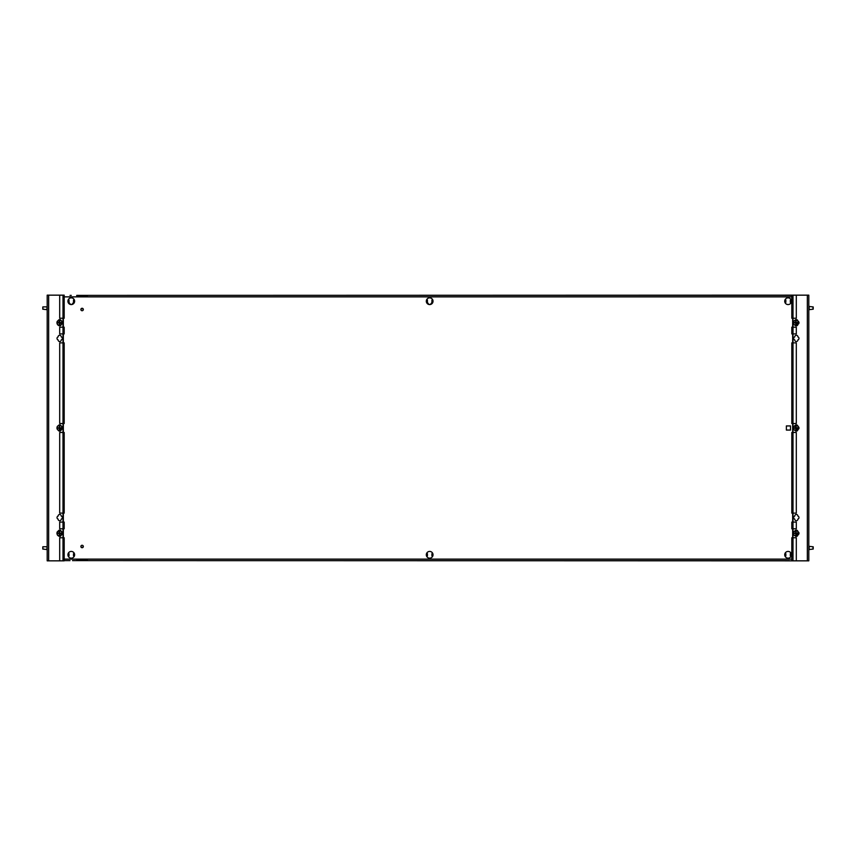 <?xml version="1.0" encoding="UTF-8"?>
<svg xmlns="http://www.w3.org/2000/svg" width="856" height="856" viewBox="0 0 856 856"><rect width="100%" height="100%" fill="white"/><g stroke="black" fill="none" stroke-linecap="round" stroke-linejoin="round"><path stroke-width="1.28" d="M63.002 295.16L63.002 318.239L64.189 318.239L64.189 295.16L59.695 295.16L59.695 318.239L63.002 318.239L63.023 327.195L59.695 327.195L59.695 333.915L63.002 333.915L63.023 342.882L59.695 342.882L59.695 423.517L63.002 423.517L63.023 432.483L59.695 432.483L59.695 513.119L63.002 513.119L63.023 522.085L59.695 522.085L59.695 528.805L63.002 528.805L63.023 537.761L59.695 537.761L59.695 560.841L64.189 560.841L64.189 537.761L63.002 537.761L63.002 560.841M63.344 318.239L63.344 327.195M63.002 333.915L64.189 333.915L64.189 327.195L63.002 327.195L63.002 537.761M63.344 333.915L63.344 342.882M63.002 423.517L64.189 423.517L64.189 342.882L63.002 342.882M63.344 423.517L63.344 432.483M63.002 513.119L64.189 513.119L64.189 432.483L63.002 432.483M63.344 513.119L63.344 522.085M63.002 528.805L64.189 528.805L64.189 522.085L63.002 522.085M63.344 528.805L63.344 537.761M59.695 560.841L47.187 560.841L47.187 295.16L59.695 295.16M61.172 425.967A1.573 1.573 90 0 0 58.336 425.614M61.857 429.156A1.573 1.573 90 0 0 61.857 426.844M58.336 430.386A1.573 1.573 90 0 0 61.172 430.033M58.112 516.029L58.112 516.104A1.573 1.573 90 0 0 58.112 519.1L58.112 519.175A1.573 1.573 90 0 0 59.674 520.737A1.573 1.573 90 0 0 61.247 519.175L61.247 519.1A1.573 1.573 90 0 0 61.247 516.104L61.247 516.029A1.573 1.573 90 0 0 59.674 514.467A1.573 1.573 90 0 0 58.112 516.029M61.857 534.433A1.573 1.573 90 0 0 61.857 532.132M58.336 535.663A1.573 1.573 90 0 0 61.172 535.31M61.172 531.255A1.573 1.573 90 0 0 58.336 530.902M61.247 339.896A1.573 1.573 90 0 0 61.247 336.9L61.247 336.825A1.573 1.573 90 0 0 59.674 335.263A1.573 1.573 90 0 0 58.112 336.825L58.112 336.9A1.573 1.573 90 0 0 58.112 339.896L58.112 339.971A1.573 1.573 90 0 0 59.674 341.533A1.573 1.573 90 0 0 61.247 339.971L61.247 339.896M61.172 320.69A1.573 1.573 90 0 0 58.336 320.337M61.857 323.868A1.573 1.573 90 0 0 61.857 321.567M58.336 325.098A1.573 1.573 90 0 0 61.172 324.745M72.493 560.616L796.305 560.841L796.305 537.761L792.998 537.761L792.977 528.805L796.305 528.805L796.305 522.085L792.998 522.085L792.977 513.119L796.305 513.119L796.305 432.483L792.998 432.483L792.977 423.517L796.305 423.517L796.305 342.882L792.998 342.882L792.977 333.915L796.305 333.915L796.305 327.195L792.998 327.195L792.977 318.239L796.305 318.239L796.305 295.16L76.73 295.384M791.811 560.841L791.811 537.761L792.998 537.761L792.998 560.841M792.656 537.761L792.656 528.805M792.998 522.085L791.811 522.085L791.811 528.805L792.998 528.805L792.998 295.16M792.656 522.085L792.656 513.119M792.998 432.483L791.811 432.483L791.811 513.119L792.998 513.119M792.656 432.483L792.656 423.517M792.998 342.882L791.811 342.882L791.811 423.517L792.998 423.517M792.656 342.882L792.656 333.915M792.998 327.195L791.811 327.195L791.811 333.915L792.998 333.915M792.656 327.195L792.656 318.239M791.811 295.16L791.811 318.239L792.998 318.239M796.305 295.16L808.813 295.16L808.813 560.841L796.305 560.841M795.063 430.504A1.573 1.573 90 0 0 797.878 429.776M797.878 426.224A1.573 1.573 90 0 0 795.063 425.496M798.167 429.391A1.573 1.573 90 0 0 798.167 426.609M797.888 339.971L797.888 339.896A1.573 1.573 90 0 0 797.888 336.9L797.888 336.825A1.573 1.573 90 0 0 796.326 335.263A1.573 1.573 90 0 0 794.753 336.825L794.753 336.9A1.573 1.573 90 0 0 794.753 339.896L794.753 339.971A1.573 1.573 90 0 0 796.326 341.533A1.573 1.573 90 0 0 797.888 339.971M797.878 320.947A1.573 1.573 90 0 0 795.063 320.219M798.167 324.114A1.573 1.573 90 0 0 798.167 321.321M795.063 325.216A1.573 1.573 90 0 0 797.878 324.488M794.753 516.104A1.573 1.573 90 0 0 794.753 519.1L794.753 519.175A1.573 1.573 90 0 0 796.326 520.737A1.573 1.573 90 0 0 797.888 519.175L797.888 519.1A1.573 1.573 90 0 0 797.888 516.104L797.888 516.029A1.573 1.573 90 0 0 796.326 514.467A1.573 1.573 90 0 0 794.753 516.029L794.753 516.104M795.063 535.781A1.573 1.573 90 0 0 797.878 535.054M797.878 531.512A1.573 1.573 90 0 0 795.063 530.784M798.167 534.679A1.573 1.573 90 0 0 798.167 531.886M81.074 308.834L83.139 308.834M785.84 302.329L785.84 300.092M790.323 302.329L790.323 300.092M431.916 300.092L431.916 302.329C430.418 305.218 428.92 305.218 427.433 302.329L427.433 300.092M73.498 300.092L73.498 302.329C72.011 305.218 70.513 305.218 69.026 302.329L69.026 300.092M518.04 295.384L519.271 295.384M428.439 295.384L429.669 295.384M607.642 295.384L608.873 295.384M697.244 295.384L698.475 295.384M786.846 295.384L788.076 295.384M338.837 295.384L340.067 295.384M249.235 295.384L250.466 295.384M159.633 295.384L160.864 295.384M70.032 295.384L71.262 295.384M87.483 295.748L76.73 295.748M786.375 430.065L786.375 425.935L790.495 425.935L790.495 430.065L786.375 430.065M82.101 547.733A1.23 1.23 0 0 0 83.332 546.503A1.23 1.23 0 0 0 82.101 545.272A1.23 1.23 0 0 0 80.871 546.503A1.23 1.23 0 0 0 82.101 547.733M82.101 308.267A1.23 1.23 0 0 0 80.871 309.498A1.23 1.23 0 0 0 82.101 310.728A1.23 1.23 0 0 0 83.332 309.498A1.23 1.23 0 0 0 82.101 308.267M429.669 558.144A3.36 3.36 0 0 0 433.029 554.784A3.36 3.36 0 0 0 429.669 551.425A3.36 3.36 0 0 0 426.309 554.784A3.36 3.36 0 0 0 429.669 558.144M429.669 297.856A3.36 3.36 0 0 0 426.309 301.216A3.36 3.36 0 0 0 429.669 304.575A3.36 3.36 0 0 0 433.029 301.216A3.36 3.36 0 0 0 429.669 297.856M71.262 558.144A3.36 3.36 0 0 0 74.622 554.784A3.36 3.36 0 0 0 71.262 551.425A3.36 3.36 0 0 0 67.902 554.784A3.36 3.36 0 0 0 71.262 558.144M71.262 297.856A3.36 3.36 0 0 0 67.902 301.216A3.36 3.36 0 0 0 71.262 304.575A3.36 3.36 0 0 0 74.622 301.216A3.36 3.36 0 0 0 71.262 297.856M788.076 558.144A3.36 3.36 0 0 0 791.436 554.784A3.36 3.36 0 0 0 788.076 551.425A3.36 3.36 0 0 0 784.717 554.784A3.36 3.36 0 0 0 788.076 558.144M788.076 297.856A3.36 3.36 0 0 0 784.717 301.216A3.36 3.36 0 0 0 788.076 304.575A3.36 3.36 0 0 0 791.436 301.216A3.36 3.36 0 0 0 788.076 297.856M789.307 560.616L159.633 560.616M87.483 560.252L76.73 560.252M790.323 555.908L790.323 553.672M785.84 553.672L785.84 555.908M427.433 553.672L427.433 555.908M431.916 553.672L431.916 555.908M69.026 553.672L69.026 555.908M73.498 553.672L73.498 555.908M83.139 547.166L81.074 547.166M794.55 533.095L796.101 533.095L796.101 531.918L796.101 533.095L797.289 533.095L794.55 533.47L795.738 533.47L795.738 534.647L795.738 531.918L795.738 533.095L794.55 533.47M796.101 534.647L796.101 533.47L795.738 534.647M798.145 534.497A2.536 2.536 0 0 1 794.71 535.503A2.536 2.536 0 0 1 793.694 532.068A2.536 2.536 0 0 1 797.139 531.062A2.536 2.536 0 0 1 798.145 534.497L796.101 533.47L797.289 533.095M794.55 427.818L796.101 427.818L796.101 426.63L796.101 427.818L797.289 427.818L794.55 428.182L795.738 428.182L795.738 429.37L795.738 426.63L795.738 427.818L794.55 428.182M796.101 429.37L796.101 428.182L795.738 429.37M798.145 429.209A2.536 2.536 0 0 1 794.71 430.226A2.536 2.536 0 0 1 793.694 426.791A2.536 2.536 0 0 1 797.139 425.774A2.536 2.536 0 0 1 798.145 429.209L796.101 428.182L797.289 427.818M794.55 322.53L796.101 322.53L796.101 321.353L796.101 322.53L797.289 322.53L794.55 322.905L795.738 322.905L795.738 324.082L795.738 321.353L795.738 322.53L794.55 322.905M796.101 324.082L796.101 322.905L795.738 324.082M798.145 323.932A2.536 2.536 0 0 1 794.71 324.938A2.536 2.536 0 0 1 793.694 321.503A2.536 2.536 0 0 1 797.139 320.497A2.536 2.536 0 0 1 798.145 323.932L796.101 322.905L797.289 322.53M58.112 533.095L59.663 533.095L59.663 531.918L59.663 533.095L60.851 533.095L58.112 533.47L59.299 533.47L59.299 534.647L59.299 531.918L59.299 533.095L58.112 533.47M59.663 534.647L59.663 533.47L59.299 534.647M61.707 534.497A2.536 2.536 0 0 1 58.262 535.503A2.536 2.536 0 0 1 57.256 532.068A2.536 2.536 0 0 1 60.69 531.062A2.536 2.536 0 0 1 61.707 534.497L59.663 533.47L60.851 533.095M58.112 427.818L59.663 427.818L59.663 426.63L59.663 427.818L60.851 427.818L58.112 428.182L59.299 428.182L59.299 429.37L59.299 426.63L59.299 427.818L58.112 428.182M59.663 429.37L59.663 428.182L59.299 429.37M61.707 429.209A2.536 2.536 0 0 1 58.262 430.226A2.536 2.536 0 0 1 57.256 426.791A2.536 2.536 0 0 1 60.69 425.774A2.536 2.536 0 0 1 61.707 429.209L59.663 428.182L60.851 427.818M58.112 322.53L59.663 322.53L59.663 321.353L59.663 322.53L60.851 322.53L58.112 322.905L59.299 322.905L59.299 324.082L59.299 321.353L59.299 322.53L58.112 322.905M59.663 324.082L59.663 322.905L59.299 324.082M61.707 323.932A2.536 2.536 0 0 1 58.262 324.938A2.536 2.536 0 0 1 57.256 321.503A2.536 2.536 0 0 1 60.69 320.497A2.536 2.536 0 0 1 61.707 323.932L59.663 322.905L60.851 322.53M809.166 549.113L809.166 546.749M812.975 546.749L812.975 549.113M813.2 546.952L813.2 548.91M809.166 309.251L809.166 306.887M812.975 306.887L812.975 309.251M813.2 307.09L813.2 309.048M46.834 549.113L47.187 546.288M46.834 546.749L43.025 546.749M43.025 549.113L42.8 546.952M42.8 548.921L42.8 546.813M46.834 309.251L47.187 306.416M46.834 306.887L43.025 306.887M43.025 309.251L42.8 307.079M42.8 309.048L42.8 306.951M63.002 318.239L63.002 327.195M48.664 560.841L48.664 295.16M792.998 537.761L792.998 528.805M807.336 295.16L807.336 560.841M791.811 295.384L87.483 295.384M791.811 296.872L64.189 296.872M64.189 559.129L791.811 559.129M162.094 560.616L249.235 560.616M251.696 560.616L338.837 560.616M341.298 560.616L428.439 560.616M430.9 560.616L518.04 560.616M520.501 560.616L607.642 560.616M610.103 560.616L697.244 560.616M699.705 560.616L786.846 560.616M64.189 560.616L70.032 560.616M793.598 532.015C792.827 535.61 794.379 536.455 798.241 534.551C798.327 530.709 796.786 529.864 793.598 532.015M793.598 426.737C793.512 430.568 795.063 431.413 798.241 429.263C799.012 425.678 797.46 424.833 793.598 426.737M793.598 321.449C792.827 325.045 794.379 325.89 798.241 323.985C798.327 320.144 796.786 319.299 793.598 321.449M57.159 532.015C56.368 537.547 60.926 536.166 61.803 534.551C62.563 530.955 61.022 530.11 57.159 532.015M57.159 426.737C57.074 430.568 58.615 431.413 61.803 429.263L61.9 426.941C62.788 427.016 58.968 423.645 57.159 426.737M57.159 321.449C56.368 326.981 60.926 325.601 61.803 323.985C62.563 320.39 61.022 319.545 57.159 321.449M813.2 549.049L808.813 549.584M813.2 546.813L808.813 546.288M813.2 309.187L808.813 309.712M813.2 306.951L808.813 306.416M42.8 549.049L47.187 549.584M42.8 309.187L47.187 309.712"/></g></svg>
